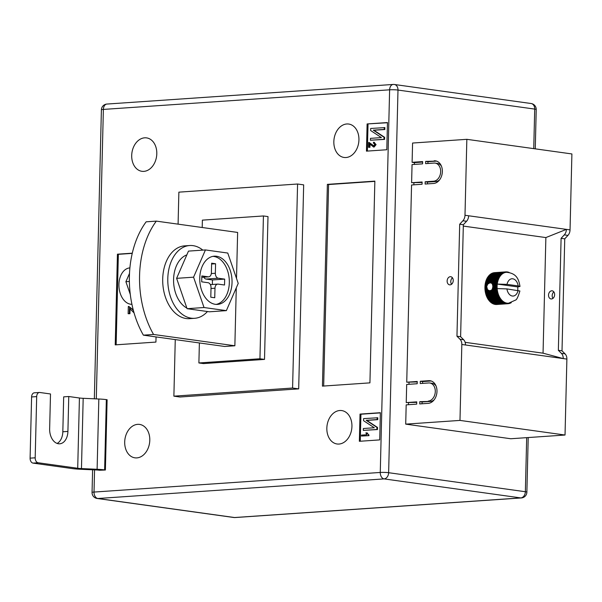 <?xml version="1.0" encoding="UTF-8"?>
<svg xmlns="http://www.w3.org/2000/svg" width="602" height="602" viewBox="0 0 602 602"><rect width="100%" height="100%" fill="white"/><g stroke="black" fill="none" stroke-linecap="round" stroke-linejoin="round"><path stroke-width="0.9" d="M489.938 290.894L487.605 289.795L486.657 286.522L487.748 284.076L490.141 282.737L492.18 283.504L493.038 286.597L492.022 289.916L489.464 290.879M450.085 284.859A4.101 3.033 97.9 0 1 449.619 284.836A4.101 3.033 97.9 0 1 447.151 280.667A4.101 3.033 97.9 0 1 450.281 276.694A4.101 3.033 97.9 0 1 450.747 276.709A4.101 3.033 97.9 0 1 453.223 280.878A4.101 3.033 97.9 0 1 450.085 284.859M452.463 277.808A4.101 3.033 -82.1 0 0 451.56 284.257M551.485 298.968A4.101 3.033 97.9 0 1 551.018 298.946A4.101 3.033 97.9 0 1 548.55 294.777A4.101 3.033 97.9 0 1 551.68 290.804A4.101 3.033 97.9 0 1 552.147 290.819A4.101 3.033 97.9 0 1 554.623 294.988A4.101 3.033 97.9 0 1 551.485 298.968M552.96 298.366A4.101 3.033 97.9 0 1 553.863 291.917M465.143 342.335L543.049 353.178L545.871 237.572L566.392 229.377L570.041 229.881L571.9 153.946L466.843 139.325L412.581 143.043L412.107 162.314L414.394 162.63L414.349 164.421M570.041 229.881A6.84 5.049 97.9 0 1 567.949 235.39L564.744 238.843L562.012 350.823L565.052 353.856A6.84 5.049 -82.1 0 1 566.888 359.093L565.03 435.028L510.767 438.745L405.71 424.132L459.981 420.414L461.832 344.472A6.84 5.049 -82.1 0 0 459.996 339.242L456.956 336.209L459.695 224.23L462.893 220.768A6.84 5.049 97.9 0 0 464.992 215.268L466.843 139.325M416.742 402.347L406.237 402.595L416.75 401.873L416.697 404.138L406.184 404.86L405.71 424.132M408.525 402.911L408.48 404.702M417.239 381.946L406.734 382.195L417.254 381.472L417.194 383.737L406.681 384.46L406.237 402.595M409.021 382.511L408.976 384.302M422.115 182.466L411.61 182.715L422.122 181.992L422.07 184.257L411.557 184.98L406.734 382.195M413.898 183.031L413.852 184.822M412.107 162.314L422.627 161.592L422.566 163.857L412.054 164.579L411.61 182.715M434.155 160.802A11.4 8.42 97.9 0 1 435.449 160.847A11.4 8.42 97.9 0 1 442.312 172.428A11.4 8.42 97.9 0 1 433.598 183.467L425.125 184.046L425.178 181.781L433.658 181.202A9.12 6.735 97.9 0 0 440.626 172.368A9.12 6.735 97.9 0 0 435.133 163.104A9.12 6.735 97.9 0 0 434.102 163.067L425.622 163.646L425.674 161.381L436.442 161.118A11.4 8.42 97.9 0 1 436.578 161.11M428.285 401.082A9.12 6.735 -82.1 0 0 435.254 392.248A9.12 6.735 -82.1 0 0 429.76 382.985A9.12 6.735 -82.1 0 0 428.729 382.947L420.249 383.534L420.301 381.262L428.782 380.682A11.4 8.42 -82.1 0 1 430.076 380.727A11.4 8.42 -82.1 0 1 436.939 392.308A11.4 8.42 -82.1 0 1 428.225 403.348L419.752 403.934L419.805 401.662L430.565 401.399A9.12 6.735 -82.1 0 0 434.17 399.803M463.314 226.081L545.871 237.572M487.387 277.71L498.667 276.943A15.961 10.633 -93.9 0 1 499.005 276.386L487.725 277.161A15.961 10.633 86.1 0 0 487.387 277.71L487.01 278.387A15.961 10.633 86.1 0 0 486.717 278.989L486.393 279.727A15.961 10.633 86.1 0 0 486.145 280.374L485.882 281.157A15.961 10.633 86.1 0 0 485.679 281.849L485.475 282.677A15.961 10.633 86.1 0 0 485.325 283.399L485.174 284.249A15.961 10.633 86.1 0 0 485.077 285.002L484.994 285.882A15.961 10.633 86.1 0 0 484.949 286.642L484.926 287.538A15.961 10.633 86.1 0 0 484.934 288.305L484.971 289.208A15.961 10.633 86.1 0 0 485.039 289.976L485.137 290.864A15.961 10.633 86.1 0 0 485.257 291.624L485.423 292.504A15.961 10.633 86.1 0 0 485.588 293.242L485.814 294.092A15.961 10.633 86.1 0 0 486.025 294.814L486.311 295.627A15.961 10.633 86.1 0 0 486.574 296.312L486.913 297.079A15.961 10.633 86.1 0 0 487.221 297.727L487.605 298.442A15.961 10.633 86.1 0 0 487.703 298.615L487.853 298.87A15.961 10.633 86.1 0 0 487.959 299.036L499.239 298.261A15.961 10.633 -93.9 0 1 498.885 297.674L499.517 297.004A15.502 10.332 86.1 0 0 500.254 298.253A15.502 10.332 86.1 0 0 501.067 299.382A15.502 10.332 86.1 0 0 501.955 300.39A15.502 10.332 86.1 0 0 502.903 301.256A15.502 10.332 86.1 0 0 503.904 301.971A15.502 10.332 86.1 0 0 504.935 302.535A15.502 10.332 86.1 0 0 506.004 302.941A15.502 10.332 86.1 0 0 507.08 303.175A15.502 10.332 86.1 0 0 508.163 303.242A15.502 10.332 86.1 0 0 508.517 303.227A15.502 10.332 86.1 0 0 509.247 303.137L508.412 303.671A15.961 10.633 -93.9 0 1 507.96 303.717A15.961 10.633 -93.9 0 1 507.9 303.724L508.163 303.242L507.298 303.732A15.961 10.633 -93.9 0 1 506.786 303.701L507.08 303.175L506.184 303.619A15.961 10.633 -93.9 0 1 505.672 303.506L506.004 302.941L505.078 303.333A15.961 10.633 -93.9 0 1 504.566 303.137L504.935 302.535L503.987 302.874A15.961 10.633 -93.9 0 1 503.49 302.603L503.904 301.971L502.926 302.249A15.961 10.633 -93.9 0 1 502.452 301.903L502.903 301.256L501.917 301.467A15.961 10.633 -93.9 0 1 501.466 301.053L501.955 300.39L500.954 300.533A15.961 10.633 -93.9 0 1 500.533 300.059L501.067 299.382L500.059 299.465A15.961 10.633 -93.9 0 1 499.668 298.923L500.254 298.253L499.239 298.261M488.147 277.131L488.139 276.551L499.427 275.776A15.961 10.633 -93.9 0 1 499.803 275.287L500.811 275.34A15.502 10.332 86.1 0 0 500.021 276.371A15.502 10.332 86.1 0 0 499.306 277.53A15.502 10.332 86.1 0 0 498.682 278.801A15.502 10.332 86.1 0 0 498.155 280.171A15.502 10.332 86.1 0 0 497.726 281.623A15.502 10.332 86.1 0 0 497.41 283.143A15.502 10.332 86.1 0 0 497.275 284.069L507.019 284.37L518.187 285.92A8.661 5.772 86.1 0 0 512.761 278.794A8.661 5.772 86.1 0 0 507.019 284.37M499.803 275.287L488.515 276.062A15.961 10.633 86.1 0 0 488.41 276.198L488.245 276.408A15.961 10.633 86.1 0 0 488.139 276.551M488.952 276.032L488.982 275.528L500.262 274.753A15.961 10.633 -93.9 0 1 500.676 274.324L501.677 274.444A15.502 10.332 86.1 0 0 500.811 275.34L500.262 274.753M500.676 274.324L489.388 275.099A15.961 10.633 86.1 0 0 488.982 275.528M489.832 275.069L489.893 274.64L501.173 273.865A15.961 10.633 -93.9 0 1 501.616 273.511L502.61 273.692A15.502 10.332 86.1 0 0 501.677 274.444L501.173 273.865M501.616 273.511L490.329 274.279A15.961 10.633 86.1 0 0 489.893 274.64M490.788 274.249L502.143 273.135A15.961 10.633 -93.9 0 1 502.617 272.849L503.596 273.09A15.502 10.332 86.1 0 0 502.61 273.692L502.143 273.135M502.617 272.849L491.33 273.624A15.961 10.633 86.1 0 0 490.863 273.91M491.811 273.586L503.174 272.563A15.961 10.633 -93.9 0 1 503.663 272.352L504.619 272.653A15.502 10.332 86.1 0 0 503.596 273.09L503.174 272.563M503.663 272.352L492.376 273.127A15.961 10.633 86.1 0 0 491.887 273.338M492.895 273.09L504.235 272.157A15.961 10.633 -93.9 0 1 504.739 272.029L505.672 272.382A15.502 10.332 86.1 0 0 504.619 272.653L504.235 272.157M504.739 272.029L493.459 272.804A15.961 10.633 86.1 0 0 492.955 272.932M494.016 272.766L505.334 271.923A15.961 10.633 -93.9 0 1 505.778 271.878A15.961 10.633 -93.9 0 1 505.846 271.878L506.749 272.277A15.502 10.332 86.1 0 0 506.402 272.292A15.502 10.332 86.1 0 0 505.672 272.382L505.334 271.923M505.718 271.886L494.558 272.646A15.961 10.633 86.1 0 0 494.498 272.653A15.961 10.633 86.1 0 0 494.046 272.698M495.431 304.356L495.499 304.477A15.961 10.633 86.1 0 0 496.018 304.507L507.298 303.732M494.287 304.07L494.385 304.281A15.961 10.633 86.1 0 0 494.904 304.394L506.184 303.619M493.173 303.611L493.286 303.912A15.961 10.633 86.1 0 0 493.791 304.1L505.078 303.333M492.09 302.994L492.21 303.378A15.961 10.633 86.1 0 0 492.707 303.641L503.987 302.874M491.066 302.212L491.172 302.678A15.961 10.633 86.1 0 0 491.646 303.024L502.926 302.249M490.096 301.278L490.178 301.828A15.961 10.633 86.1 0 0 490.63 302.242L501.917 301.467M489.2 300.21L489.253 300.827A15.961 10.633 86.1 0 0 489.674 301.309L500.954 300.533M487.959 299.036L488.388 299.698A15.961 10.633 86.1 0 0 488.779 300.24L500.059 299.465M461.832 344.472L563.231 358.581L543.049 353.178M464.992 215.268L566.392 229.377A6.84 5.049 97.9 0 1 564.292 234.878L561.094 238.339L564.744 238.843M459.981 420.414L565.03 435.028M468.642 215.772A6.84 5.049 97.9 0 1 466.55 221.28L463.344 224.734L459.695 224.23M463.344 224.734L460.613 336.714L456.956 336.209M465.489 344.984A6.84 5.049 -82.1 0 0 463.653 339.746L460.613 336.714M566.888 359.093L563.231 358.581A6.84 5.049 -82.1 0 0 561.395 353.351L558.355 350.319L562.012 350.823M561.094 238.339L558.355 350.319M492.805 288.23L497.124 287.937A15.502 10.332 86.1 0 0 497.162 288.599L506.907 288.9L519.895 290.992C518.074 296.974 516.591 300.014 515.447 300.12L508.517 303.227M497.162 288.599A15.502 10.332 86.1 0 0 497.252 289.554A15.502 10.332 86.1 0 0 497.5 291.15A15.502 10.332 86.1 0 0 497.846 292.715A15.502 10.332 86.1 0 0 498.305 294.22A15.502 10.332 86.1 0 0 498.862 295.657A15.502 10.332 86.1 0 0 499.517 297.004L498.501 296.952A15.961 10.633 -93.9 0 1 498.193 296.312L498.862 295.657L497.854 295.537A15.961 10.633 -93.9 0 1 497.591 294.852L498.305 294.22L497.312 294.039A15.961 10.633 -93.9 0 1 497.094 293.325L497.846 292.715L496.868 292.474A15.961 10.633 -93.9 0 1 496.703 291.729L497.5 291.15L496.537 290.856A15.961 10.633 -93.9 0 1 496.424 290.096L497.252 289.554L496.319 289.201A15.961 10.633 -93.9 0 1 496.259 288.433L497.124 287.937L496.214 287.53A15.961 10.633 -93.9 0 1 496.206 286.763L497.109 286.319L496.229 285.867A15.961 10.633 -93.9 0 1 496.274 285.107L497.199 284.716L496.357 284.227A15.961 10.633 -93.9 0 1 496.462 283.482L497.41 283.143L496.605 282.624A15.961 10.633 -93.9 0 1 496.755 281.902L497.726 281.623L496.966 281.074A15.961 10.633 -93.9 0 1 497.162 280.382L498.155 280.171L497.433 279.599A15.961 10.633 -93.9 0 1 497.681 278.952L498.682 278.801L497.997 278.222A15.961 10.633 -93.9 0 1 498.298 277.612L499.306 277.53L498.667 276.943M517.75 290.412A15.502 10.332 86.1 0 0 517.81 289.201A15.502 10.332 86.1 0 0 517.795 287.583A15.502 10.332 86.1 0 0 517.758 286.921L520.008 286.439L518.187 285.92M492.097 283.775L496.462 283.482M492.444 284.498L496.357 284.227M492.338 288.697L496.259 288.433M491.962 289.502L496.319 289.201M492.707 287.003L496.206 286.763M492.594 287.779L496.214 287.53M492.654 285.356L496.274 285.107M492.729 286.108L496.229 285.867M493.038 286.597L497.109 286.319A15.502 10.332 86.1 0 0 497.124 287.937M484.926 287.538L486.642 287.417M485.235 287.131L486.935 287.019M484.971 289.208L487.108 289.058M485.25 288.749L487.199 288.614M492.022 289.916L497.252 289.554M485.137 290.864L488.658 290.623M485.385 290.367L488.245 290.172M490.141 282.737L496.605 282.624M492.18 283.504L497.41 283.143M485.174 284.249L487.748 284.076M485.543 283.956L488.403 283.76M492.887 285.009L497.199 284.716A15.502 10.332 -93.9 0 1 497.275 284.069L517.758 286.921M484.994 285.882L486.822 285.754M485.332 285.529L487.274 285.393M485.077 285.002L487.206 284.851M485.325 283.399L488.839 283.158M485.475 282.677L496.755 281.902M485.679 281.849L496.966 281.074M485.882 281.157L497.162 280.382M486.145 280.374L497.433 279.599M486.393 279.727L497.681 278.952M486.717 278.989L497.997 278.222M487.01 278.387L498.298 277.612M499.005 276.386L500.021 276.371L499.427 275.776M505.906 271.901L506.44 271.863A15.961 10.633 -93.9 0 1 506.959 271.893L507.561 271.976A15.961 10.633 -93.9 0 1 508.073 272.089L508.667 272.27A15.961 10.633 -93.9 0 1 509.172 272.458L509.187 272.465M506.749 272.277L506.44 271.863M507.177 272.006L507.561 271.976M511.271 302.671A15.961 10.633 -93.9 0 1 511.128 302.746L510.571 303.039A15.961 10.633 -93.9 0 1 510.082 303.242L509.503 303.438A15.961 10.633 -93.9 0 1 509.006 303.574L509.247 303.137M508.524 303.604L509.006 303.574M496.62 304.499L507.9 303.724M495.499 304.477L506.786 303.701M494.385 304.281L505.672 303.506M493.286 303.912L504.566 303.137M492.21 303.378L503.49 302.603M491.172 302.678L502.452 301.903M490.178 301.828L501.466 301.053M489.253 300.827L500.533 300.059M488.388 299.698L499.668 298.923M487.605 298.442L498.885 297.674M487.221 297.727L498.501 296.952M486.913 297.079L498.193 296.312M486.574 296.312L497.854 295.537M486.311 295.627L497.591 294.852M486.025 294.814L497.312 294.039M485.814 294.092L497.094 293.325M485.588 293.242L496.868 292.474M485.423 292.504L496.703 291.729M491.119 290.457L496.424 290.096M485.257 291.624L496.537 290.856M485.039 289.976L487.605 289.795M484.934 288.305L486.77 288.177M484.949 286.642L486.657 286.522M497.199 284.716A15.502 10.332 86.1 0 0 497.109 286.319M485.626 291.962L497.5 291.15M485.98 293.528L497.846 292.715M486.431 295.033L498.305 294.22M486.988 296.47L498.862 295.657M487.643 297.817L499.517 297.004M488.38 299.066L500.254 298.253M487.432 278.35L499.306 277.53M486.815 279.614L498.682 278.801M486.281 280.983L498.155 280.171M485.859 282.436L497.726 281.623M439.543 179.915A9.12 6.735 97.9 0 1 435.938 181.518L427.465 182.097L427.42 183.896M427.465 182.097L425.178 181.781M435.133 163.104L437.421 163.42A9.12 6.735 97.9 0 1 441.454 166.197M436.442 161.118L427.962 161.697L427.917 163.488M427.962 161.697L425.674 161.381M422.612 162.066L414.394 162.63M436.081 386.078A9.12 6.735 -82.1 0 0 432.048 383.301L429.76 382.985M431.205 380.991A11.4 8.42 -82.1 0 0 431.062 380.998L422.589 381.578L422.544 383.376M422.589 381.578L420.301 381.262M430.565 401.399L422.085 401.986L422.047 403.776M422.085 401.986L419.805 401.662M144.661 137.82A16.871 12.454 -82.1 0 0 131.77 154.165A16.871 12.454 -82.1 0 0 141.921 171.307A16.871 12.454 -82.1 0 0 143.84 171.374A16.871 12.454 -82.1 0 0 156.731 155.023A16.871 12.454 -82.1 0 0 146.572 137.888A16.871 12.454 -82.1 0 0 144.661 137.82M137.655 424.35A16.871 12.454 -82.1 0 0 124.764 440.694A16.871 12.454 -82.1 0 0 134.923 457.829A16.871 12.454 -82.1 0 0 136.835 457.896A16.871 12.454 -82.1 0 0 149.725 441.552A16.871 12.454 -82.1 0 0 139.574 424.418A16.871 12.454 -82.1 0 0 137.655 424.35M339.799 410.504A16.871 12.454 -82.1 0 0 326.909 426.848A16.871 12.454 -82.1 0 0 337.06 443.983A16.871 12.454 -82.1 0 0 338.979 444.05A16.871 12.454 -82.1 0 0 351.869 427.706A16.871 12.454 -82.1 0 0 341.71 410.572A16.871 12.454 -82.1 0 0 339.799 410.504M346.797 123.974A16.871 12.454 -82.1 0 0 333.907 140.319A16.871 12.454 -82.1 0 0 344.066 157.461A16.871 12.454 -82.1 0 0 345.977 157.528A16.871 12.454 -82.1 0 0 358.867 141.184A16.871 12.454 -82.1 0 0 348.716 124.042A16.871 12.454 -82.1 0 0 346.797 123.974M156.324 221.122L146.151 221.814A82.068 54.684 86.1 0 0 129.392 276.348A82.068 54.684 86.1 0 0 143.381 335.156L224.689 346.474L234.863 345.774L153.555 334.464A82.068 54.684 86.1 0 1 139.566 275.656A82.068 54.684 86.1 0 1 156.324 221.122L237.632 232.432L236.511 278.41M298.682 388.877L179.975 397.011L173.88 396.161L292.587 388.034L298.682 388.877L303.664 184.867L297.576 184.016L292.587 388.034M387.462 122.552L367.115 123.944L366.452 151.147L386.8 149.748L387.462 122.552M379.712 439.904L380.374 412.701L360.026 414.093L359.356 441.296L379.712 439.904M327.375 184.37L322.446 386.123L369.929 382.864L374.858 181.119L327.375 184.37L328.594 184.543L323.673 386.032M132.29 253.179L117.435 254.194L115.223 344.871L155.918 342.079L156.046 336.924M67.913 431.423A13.68 9.113 86.1 0 1 59.711 443.802A13.68 9.113 86.1 0 1 49.642 428.88L50.5 393.971L39.837 392.489A4.56 3.04 86.1 0 0 39.416 392.474A4.56 3.04 86.1 0 0 36.684 396.598L35.187 457.806A4.56 3.04 86.1 0 0 38.122 462.757L33.035 463.111L72.616 468.619A13.68 1.415 -178.6 0 0 80.134 469.244L95.786 469.936A6.84 0.707 1.4 0 1 99.541 470.252L105.388 470.011L107.111 399.736L106.343 399.63A13.68 1.415 -178.6 0 0 98.833 399.006L83.181 398.306A6.84 0.707 1.4 0 1 79.426 397.997L68.763 396.515L63.677 396.861L62.826 431.769L67.913 431.423L68.763 396.515M236.277 287.869L234.863 345.774M143.381 335.156L153.555 334.464M199.382 342.952L198.893 362.953L259.944 358.769L263.428 215.96L202.385 220.136L202.204 227.503M297.576 184.016L178.869 192.151L178.087 224.147M175.265 339.596L173.88 396.161M198.893 362.953L203.461 363.585L264.511 359.402L267.995 216.592L263.428 215.96M259.944 358.769L264.511 359.402M387.462 122.74L367.115 123.944M368.033 124.072L367.37 151.079M370.019 144.217L369.944 147.332L368.544 147.302L368.665 142.478L369.282 142.561M369.267 142.561L374.158 146.105M374.053 143.291L373.39 143.208L373.503 142.26L374.452 142.373M374.113 142.343L376.077 144.623L374.12 147.046L373.436 146.963M384.874 127.616L384.828 129.505L373.902 130.25L384.633 137.316L384.588 139.393L370.411 140.236L370.456 138.355L381.397 137.602L370.644 130.529L370.697 128.467L384.874 127.616M380.366 412.889L360.937 414.221L360.274 441.236M360.937 414.221L360.026 414.093M368.966 435.66L361.486 436.044L361.509 435.103L366.881 434.734L365.873 432.921L366.663 432.868L367.273 432.951L368.966 435.66L361.486 436.044M377.778 417.773L377.732 419.654L366.814 420.407L377.544 427.473L377.492 429.55L363.315 430.392L363.367 428.511L374.309 427.759L363.555 420.685L363.608 418.616L377.778 417.773M374.858 181.375L328.594 184.543M132.244 253.374L118.353 254.322L116.141 344.803M118.353 254.322L117.435 254.194M130.055 308.781L129.934 313.717L128.136 313.717L128.316 306.478L129.084 306.553M128.926 306.561L133.223 309.812M384.264 127.534L384.219 129.415L373.293 130.167L384.023 137.233L383.978 139.31L384.588 139.393M383.978 139.31L370.411 140.236M384.023 137.233L384.633 137.316M373.293 130.167L373.902 130.25M384.219 129.415L384.828 129.505M373.503 142.26L375.467 144.533L373.511 146.963L369.425 143.712L369.335 147.249L369.944 147.332M373.744 147.038L374.12 147.046M375.467 144.533L376.077 144.623M368.665 142.478L373.549 146.023L374.768 144.548L373.774 143.223M369.335 147.249L368.544 147.302M377.176 417.69L377.123 419.571L366.204 420.316L376.935 427.382L376.882 429.467L377.492 429.55M376.882 429.467L363.315 430.392M376.935 427.382L377.544 427.473M366.204 420.316L366.814 420.407M377.123 419.571L377.732 419.654M366.663 432.868L368.981 435.043M368.371 434.96L368.356 435.57M134.058 312.874L129.46 308.337L129.325 313.634L129.934 313.717M128.316 306.478L132.026 309.007L133.441 310.647M129.325 313.634L128.136 313.717M36.684 396.598L31.597 396.951L30.1 458.152L35.187 457.806M31.597 396.951A4.56 3.04 -93.9 0 1 34.329 392.82L39.416 392.474M57.13 443.426A13.68 9.113 86.1 0 0 62.826 431.769M33.035 463.111A4.56 3.04 -93.9 0 1 30.1 458.152M105.388 470.011L104.628 469.906A13.68 1.415 -178.6 0 0 97.11 469.282L81.466 468.582A6.84 0.707 1.4 0 1 77.711 468.266L38.122 462.757M130.295 294.491L125.893 281.706L129.498 273.421M125.893 281.706L129.377 281.465M202.836 250.123A36.474 24.306 86.1 0 0 193.046 245.646A36.474 24.306 86.1 0 0 189.668 245.526A36.474 24.306 86.1 0 0 167.792 281.051A36.474 24.306 86.1 0 0 191.27 318.187A36.474 24.306 86.1 0 0 194.649 318.3A36.474 24.306 86.1 0 0 207.464 311.52M189.668 245.526L184.581 245.872A36.474 24.306 86.1 0 0 162.706 281.397A36.474 24.306 86.1 0 0 186.184 318.533A36.474 24.306 86.1 0 0 189.562 318.654L194.649 318.3M216.487 256.256A24.163 16.103 86.1 0 0 214.252 256.181A24.163 16.103 86.1 0 0 199.759 279.712A24.163 16.103 86.1 0 0 215.313 304.319A24.163 16.103 86.1 0 0 217.548 304.394A24.163 16.103 86.1 0 0 232.041 280.863A24.163 16.103 86.1 0 0 216.487 256.256M216.186 304.401A24.163 16.103 86.1 0 0 229.287 280.028A24.163 16.103 86.1 0 0 213.77 256.444A24.163 16.103 86.1 0 0 212.897 256.362M131.928 304.311A18.241 12.153 -93.9 0 1 130.664 304.228A18.241 12.153 -93.9 0 1 118.925 285.664A18.241 12.153 -93.9 0 1 129.866 267.898L129.897 267.898M205.44 249.943L188.479 251.109L176.612 278.342L187.071 308.683L209.398 311.791L226.36 310.632L238.226 283.392L227.767 253.051L205.44 249.943L193.573 277.183L204.033 307.524L226.36 310.632M176.612 278.342L193.573 277.183M187.071 308.683L204.033 307.524M201.805 277.266L208.232 276.83L201.843 275.942L201.693 281.834L208.089 282.722A4.56 3.04 86.1 0 1 211.024 287.681L210.79 297.2L214.748 297.749L214.982 288.23L211.001 288.501M208.232 276.83A4.56 3.04 86.1 0 0 208.653 276.845A4.56 3.04 86.1 0 0 211.392 272.721L211.626 263.194L215.584 263.751L215.35 273.27A4.56 3.04 86.1 0 0 218.285 278.229L206.072 279.065A4.56 3.04 -93.9 0 1 203.807 277.176M210.354 284.611L217.713 284.106A4.56 3.04 86.1 0 1 218.142 284.121L224.531 285.009L224.674 279.117L218.285 278.229M217.713 284.106A4.56 3.04 86.1 0 0 214.982 288.23M211.603 264.022L215.584 263.751M212.355 284.475L212.468 279.953L206.072 279.065M212.468 279.953L224.674 279.117M194.062 309.661L194.077 309.661A27.812 18.534 86.1 0 1 193.663 309.684L194.017 309.654M186.831 254.894A27.812 18.534 86.1 0 0 173.572 280.351A27.812 18.534 86.1 0 0 186.853 308.043M466.55 221.28L462.893 220.768M463.653 339.746L459.996 339.242M561.395 353.351L565.052 353.856M564.292 234.878L567.949 235.39M506.907 288.9A8.661 5.772 86.1 0 0 512.34 296.026A8.661 5.772 86.1 0 0 518.074 290.457M435.938 181.518L433.658 181.202M431.062 380.998L428.782 380.682M94.559 469.884L94.017 492.06L380.268 472.457L389.622 89.811L103.371 109.421L96.297 398.893M533.741 148.634L534.711 109.09L397.99 90.059L388.636 472.705L525.358 491.729L526.682 437.654M384.084 478.899L97.833 498.501L234.554 517.532L520.805 497.922L384.084 478.899A5.93 4.38 -82.1 0 0 388.636 472.705A5.93 0.61 -178.6 0 0 380.268 472.457A5.93 3.951 -93.9 0 0 384.084 478.899M394.393 84.491A5.93 5.93 0 0 0 393.174 84.453A5.93 3.951 -93.9 0 0 389.622 89.811A5.93 0.61 -178.6 0 1 397.99 90.059A5.93 4.38 -82.1 0 0 394.393 84.491L531.114 103.521A5.93 4.38 97.9 0 1 534.711 109.09A5.93 0.61 -178.6 0 1 536.224 109.534A5.93 5.93 0 0 0 531.114 103.521M106.923 104.056A5.93 5.93 0 0 0 101.399 109.827A5.93 0.61 -178.6 0 1 103.371 109.421A5.93 3.951 -93.9 0 1 106.923 104.056L393.174 84.453M525.358 491.729A5.93 4.38 97.9 0 1 520.805 497.922A5.93 3.951 -93.9 0 0 521.355 497.944A5.93 5.93 0 0 0 526.87 492.173A5.93 0.61 -178.6 0 0 525.358 491.729M92.053 492.466A5.93 5.93 0 0 0 97.155 498.479A5.93 4.38 97.9 0 0 97.833 498.501A5.93 3.951 -93.9 0 1 94.017 492.06A5.93 0.61 -178.6 0 0 92.053 492.466L92.603 469.801M235.104 517.547A5.93 3.951 -93.9 0 1 234.554 517.532A5.93 4.38 -82.1 0 1 233.877 517.509A5.93 5.93 0 0 0 235.104 517.547L521.355 497.944M371.133 144.164L371.743 144.247M132.026 309.007L132.636 309.089M79.426 397.997L77.711 468.266M83.181 398.306L81.466 468.582M98.833 399.006L97.11 469.282M106.343 399.63L104.628 469.906M211.317 273.541L215.35 273.27M520.008 286.439C518.819 280.096 517.178 273.225 506.402 272.292M505.778 271.878L494.498 272.653M507.96 303.717L496.68 304.492M526.87 492.173L528.21 437.549M535.268 148.845L536.224 109.534M94.341 398.81L101.399 109.827M97.155 498.479L233.877 517.509M201.805 277.311L208.653 276.845"/></g></svg>
